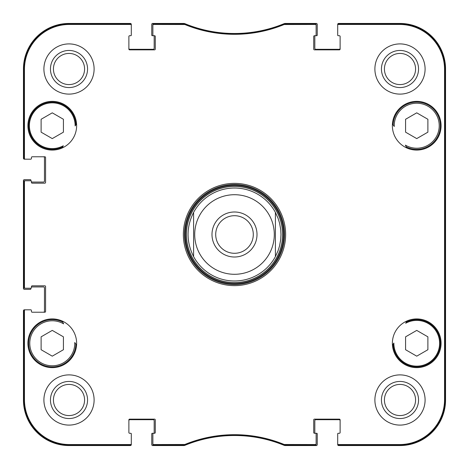 <?xml version="1.0" encoding="UTF-8"?>
<svg xmlns="http://www.w3.org/2000/svg" width="469" height="469" viewBox="0 0 469 469"><rect width="100%" height="100%" fill="white"/><g stroke="black" fill="none" stroke-linecap="round" stroke-linejoin="round"><path stroke-width="0.7" d="M392.442 123.875A192.829 192.829 0 0 1 394.241 126.495A22.5 22.5 0 0 1 420.165 103.485A22.5 22.5 0 0 1 437.929 133.249A22.5 22.5 0 0 1 405.374 145.144A192.829 192.829 0 0 1 406.822 147.975M406.283 146.897A23.614 23.614 0 0 0 439.16 133.096A23.614 23.614 0 0 0 420.881 102.477A23.614 23.614 0 0 0 393.128 124.865L394.241 126.495M75.603 125.258A192.829 192.829 0 0 1 76.558 123.875A192.829 192.829 0 0 0 75.14 125.932A22.87 22.87 0 0 0 48.588 103.151A22.87 22.87 0 0 0 30.655 133.19A22.87 22.87 0 0 0 63.309 145.753A192.829 192.829 0 0 0 62.178 147.975A192.829 192.829 0 0 1 62.875 146.592M75.855 124.895L75.872 124.865A23.614 23.614 0 0 0 48.119 102.477A23.614 23.614 0 0 0 29.84 133.096A23.614 23.614 0 0 0 62.717 146.897M63.209 323.059L63.039 322.719M76.558 345.125A192.829 192.829 0 0 1 74.759 342.505A22.5 22.5 0 0 1 48.835 365.515A22.5 22.5 0 0 1 31.071 335.751A22.5 22.5 0 0 1 63.626 323.856A192.829 192.829 0 0 1 62.178 321.025M62.717 322.103A23.614 23.614 0 0 0 29.84 335.904A23.614 23.614 0 0 0 48.119 366.524A23.614 23.614 0 0 0 75.872 344.135L74.759 342.505M393.397 343.742A192.829 192.829 0 0 1 392.442 345.125A192.829 192.829 0 0 0 393.86 343.068A22.87 22.87 0 0 0 420.412 365.849A22.87 22.87 0 0 0 438.345 335.81A22.87 22.87 0 0 0 405.691 323.247A192.829 192.829 0 0 0 406.822 321.025A192.829 192.829 0 0 1 406.283 322.103A23.614 23.614 0 0 1 439.16 335.904A23.614 23.614 0 0 1 420.881 366.524A23.614 23.614 0 0 1 393.128 344.135L393.145 344.105M405.791 145.941L405.961 146.281M392.371 125.721A24.359 24.359 0 0 1 428.906 104.628A24.359 24.359 0 0 1 428.906 146.815A24.359 24.359 0 0 1 392.371 125.721M27.911 125.721A24.359 24.359 0 0 1 64.452 104.628A24.359 24.359 0 0 1 64.452 146.815A24.359 24.359 0 0 1 27.911 125.721M27.911 343.279A24.359 24.359 0 0 1 64.452 322.185A24.359 24.359 0 0 1 64.452 364.372A24.359 24.359 0 0 1 27.911 343.279M392.371 343.279A24.359 24.359 0 0 1 428.906 322.185A24.359 24.359 0 0 1 428.906 364.372A24.359 24.359 0 0 1 392.371 343.279M427.886 119.278L427.886 132.164L416.73 138.601L405.574 132.164L405.574 119.278L416.73 112.836L427.886 119.278M63.426 132.164L52.27 138.601L41.114 132.164L41.114 119.278L52.27 112.836L63.426 119.278L63.426 132.164M63.426 336.836L63.426 349.722L52.27 356.164L41.114 349.722L41.114 336.836L52.27 330.399L63.426 336.836M416.73 330.399L427.886 336.836L427.886 349.722L416.73 356.164L405.574 349.722L405.574 336.836L416.73 330.399M284.331 23.819L284.05 23.878A130.165 130.165 0 0 1 184.95 23.878L153.615 23.819A0.745 0.745 -90 0 0 152.871 24.564L152.871 25.197A0.745 0.745 -90 0 1 153.615 24.452L184.827 24.511A130.798 130.798 0 0 0 284.173 24.511L315.385 24.452A0.745 0.745 -90 0 1 316.129 25.197L316.129 24.564A0.745 0.745 -90 0 0 315.385 23.819L284.331 23.819L284.454 24.452M338.442 23.819A0.745 0.745 -90 0 0 337.703 24.564L337.703 25.197A0.745 0.745 -90 0 1 338.442 24.452L399.623 24.452A44.924 44.924 0 0 1 444.548 69.377L444.548 399.623A44.924 44.924 0 0 1 399.623 444.548L338.442 444.548A0.745 0.745 90 0 1 337.703 443.803L337.703 444.436A0.745 0.745 90 0 0 338.442 445.181L399.623 445.181A45.557 45.557 0 0 0 445.181 399.623L445.181 69.377A45.557 45.557 0 0 0 399.623 23.819L338.442 23.819L338.442 24.452M315.385 445.181A0.745 0.745 90 0 0 316.129 444.436L316.129 443.803A0.745 0.745 90 0 1 315.385 444.548L284.173 444.489A130.798 130.798 0 0 0 184.827 444.489L153.615 444.548A0.745 0.745 90 0 1 152.871 443.803L152.871 444.436A0.745 0.745 90 0 0 153.615 445.181L184.95 445.122A130.165 130.165 0 0 1 284.05 445.122L315.385 445.181L315.385 444.548M130.558 445.181A0.745 0.745 90 0 0 131.297 444.436L131.297 443.803A0.745 0.745 90 0 1 130.558 444.548L69.377 444.548A44.924 44.924 0 0 1 24.452 399.623L24.452 310.554A0.745 0.745 180 0 1 25.197 309.81L24.564 309.81A0.745 0.745 180 0 0 23.819 310.554L23.819 399.623A45.557 45.557 0 0 0 69.377 445.181L130.558 445.181L130.558 444.548M23.819 287.497A0.745 0.745 180 0 0 24.564 288.242L25.197 288.242A0.745 0.745 180 0 1 24.452 287.497L24.452 181.503A0.745 0.745 180 0 1 25.197 180.758L24.564 180.758A0.745 0.745 180 0 0 23.819 181.503L23.819 287.497L24.452 287.497M23.819 158.446A0.745 0.745 180 0 0 24.564 159.19L25.197 159.19A0.745 0.745 180 0 1 24.452 158.446L24.452 69.377A44.924 44.924 0 0 1 69.377 24.452L130.558 24.452A0.745 0.745 -90 0 1 131.297 25.197L131.297 24.564A0.745 0.745 -90 0 0 130.558 23.819L69.377 23.819A45.557 45.557 0 0 0 23.819 69.377L23.819 158.446L24.452 158.446M234.5 282.59A48.09 48.09 0 0 0 276.147 210.452A48.09 48.09 0 0 0 192.853 210.452A48.09 48.09 0 0 0 234.5 282.59M444.94 301.444L444.94 338.63L444.782 301.444M444.94 130.37L444.94 167.556L444.782 130.37M445.052 234.5L444.882 215.541L444.735 241.893L444.882 253.436L445.052 234.5M418.541 399.993A18.549 18.549 0 0 0 390.718 383.929A18.549 18.549 0 0 0 390.718 416.056A18.549 18.549 0 0 0 418.541 399.993M415.569 399.993A15.577 15.577 0 0 1 392.207 413.482A15.577 15.577 0 0 1 392.207 386.503A15.577 15.577 0 0 1 415.569 399.993M418.541 69.007A18.549 18.549 0 0 0 390.718 52.944A18.549 18.549 0 0 0 390.718 85.071A18.549 18.549 0 0 0 418.541 69.007M415.569 69.007A15.577 15.577 0 0 1 392.207 82.497A15.577 15.577 0 0 1 392.207 55.518A15.577 15.577 0 0 1 415.569 69.007M87.556 69.007A18.549 18.549 0 0 0 59.733 52.944A18.549 18.549 0 0 0 59.733 85.071A18.549 18.549 0 0 0 87.556 69.007M84.584 69.007A15.577 15.577 0 0 1 61.222 82.497A15.577 15.577 0 0 1 61.222 55.518A15.577 15.577 0 0 1 84.584 69.007M87.556 399.993A18.549 18.549 0 0 0 59.733 383.929A18.549 18.549 0 0 0 59.733 416.056A18.549 18.549 0 0 0 87.556 399.993M84.584 399.993A15.577 15.577 0 0 1 61.222 413.482A15.577 15.577 0 0 1 61.222 386.503A15.577 15.577 0 0 1 84.584 399.993M374.889 69.007A25.103 25.103 0 0 1 412.544 47.269A25.103 25.103 0 0 1 412.544 90.746A25.103 25.103 0 0 1 374.889 69.007M43.904 69.007A25.103 25.103 0 0 1 81.559 47.269A25.103 25.103 0 0 1 81.559 90.746A25.103 25.103 0 0 1 43.904 69.007M43.904 399.993A25.103 25.103 0 0 1 81.559 378.254A25.103 25.103 0 0 1 81.559 421.731A25.103 25.103 0 0 1 43.904 399.993M374.889 399.993A25.103 25.103 0 0 1 412.544 378.254A25.103 25.103 0 0 1 412.544 421.731A25.103 25.103 0 0 1 374.889 399.993M284.519 234.5A50.019 50.019 0 0 1 209.491 277.818A50.019 50.019 0 0 1 209.491 191.182A50.019 50.019 0 0 1 284.519 234.5M285.633 234.5A51.133 51.133 0 0 0 208.934 190.215A51.133 51.133 0 0 0 208.934 278.785A51.133 51.133 0 0 0 285.633 234.5M152.871 25.197L152.871 34.982A0.745 0.745 0 0 0 153.615 35.72L154.541 35.72A0.745 0.745 0 0 1 155.286 36.465L155.286 49.11A0.745 0.745 0 0 1 154.541 49.855L129.626 49.855A0.745 0.745 0 0 1 128.881 49.11L128.881 36.465A0.745 0.745 0 0 1 129.626 35.72L130.558 35.72A0.745 0.745 0 0 0 131.297 34.982L131.297 25.197M25.197 159.19L30.702 159.19A0.745 0.745 0 0 0 31.446 158.446L31.446 157.52A0.745 0.745 0 0 1 32.191 156.775L44.836 156.775A0.745 0.745 0 0 1 45.575 157.52L45.575 182.435A0.745 0.745 0 0 1 44.836 183.18L32.191 183.18A0.745 0.745 0 0 1 31.446 182.435L31.446 181.503A0.745 0.745 0 0 0 30.702 180.758L25.197 180.758M25.197 288.242L30.702 288.242A0.745 0.745 0 0 0 31.446 287.497L31.446 286.565A0.745 0.745 0 0 1 32.191 285.82L44.836 285.82A0.745 0.745 0 0 1 45.575 286.565L45.575 311.48A0.745 0.745 0 0 1 44.836 312.225L32.191 312.225A0.745 0.745 0 0 1 31.446 311.48L31.446 310.554A0.745 0.745 0 0 0 30.702 309.81L25.197 309.81M131.297 443.803L131.297 434.018A0.745 0.745 0 0 0 130.558 433.28L129.626 433.28A0.745 0.745 0 0 1 128.881 432.535L128.881 419.89A0.745 0.745 0 0 1 129.626 419.145L154.541 419.145A0.745 0.745 0 0 1 155.286 419.89L155.286 432.535A0.745 0.745 0 0 1 154.541 433.28L152.314 433.28A0.557 0.557 0 0 0 151.751 433.837L151.751 444.618A0.932 0.932 0 0 0 152.683 445.55L183.631 445.55A3.717 3.717 0 0 0 185.044 445.269A130.165 130.165 0 0 1 283.956 445.269A3.717 3.717 0 0 0 285.369 445.55L316.317 445.55A0.932 0.932 0 0 0 317.249 444.618L317.249 433.837A0.557 0.557 0 0 0 316.686 433.28L315.385 433.28A0.745 0.745 0 0 1 316.129 434.018L316.129 443.803M152.871 443.803L152.871 434.018A0.745 0.745 0 0 1 153.615 433.28A0.557 0.557 0 0 0 154.172 432.717L154.172 420.634A0.932 0.932 0 0 0 153.24 419.702L129.813 419.702A0.932 0.932 0 0 0 128.881 420.634M340.119 420.634A0.932 0.932 0 0 0 339.187 419.702L315.76 419.702A0.932 0.932 0 0 0 314.828 420.634L314.828 432.717A0.557 0.557 0 0 0 315.385 433.28L314.459 433.28A0.745 0.745 0 0 1 313.714 432.535L313.714 419.89A0.745 0.745 0 0 1 314.459 419.145L339.374 419.145A0.745 0.745 0 0 1 340.119 419.89L340.119 432.535A0.745 0.745 0 0 1 339.374 433.28L338.442 433.28A0.745 0.745 0 0 0 337.703 434.018L337.703 443.803M337.703 25.197L337.703 34.982A0.745 0.745 0 0 0 338.442 35.72L339.374 35.72A0.745 0.745 0 0 1 340.119 36.465L340.119 49.11A0.745 0.745 0 0 1 339.374 49.855L314.459 49.855A0.745 0.745 0 0 1 313.714 49.11L313.714 36.465A0.745 0.745 0 0 1 314.459 35.72L316.686 35.72A0.557 0.557 0 0 0 317.249 35.163L317.249 24.382A0.932 0.932 0 0 0 316.317 23.45L285.369 23.45A3.717 3.717 0 0 0 283.956 23.731A130.165 130.165 0 0 1 185.044 23.731A3.717 3.717 0 0 0 183.631 23.45L152.683 23.45A0.932 0.932 0 0 0 151.751 24.382L151.751 35.163A0.557 0.557 0 0 0 152.314 35.72L153.615 35.72A0.557 0.557 0 0 1 154.172 36.283L154.172 48.366A0.932 0.932 0 0 1 153.24 49.298L129.813 49.298A0.932 0.932 0 0 1 128.881 48.366M316.129 25.197L316.129 34.982A0.745 0.745 0 0 1 315.385 35.72A0.557 0.557 0 0 0 314.828 36.283L314.828 48.366A0.932 0.932 0 0 0 315.76 49.298L339.187 49.298A0.932 0.932 0 0 0 340.119 48.366M339.562 35.72L338.26 35.72A0.557 0.557 0 0 1 337.703 35.163L337.703 24.382A0.932 0.932 0 0 1 338.63 23.45L399.993 23.45A45.557 45.557 0 0 1 445.55 69.007L445.55 399.993A45.557 45.557 0 0 1 399.993 445.55L338.63 445.55A0.932 0.932 0 0 1 337.703 444.618L337.703 433.837A0.557 0.557 0 0 1 338.26 433.28L339.562 433.28M30.333 159.19L24.382 159.19A0.932 0.932 0 0 1 23.45 158.264L23.45 69.007A45.557 45.557 0 0 1 69.007 23.45L130.37 23.45A0.932 0.932 0 0 1 131.297 24.382L131.297 35.163A0.557 0.557 0 0 1 130.74 35.72L129.438 35.72M43.535 156.775A0.932 0.932 0 0 1 44.461 157.701L44.461 181.134A0.932 0.932 0 0 1 43.535 182.066L31.446 182.066L31.446 181.503M30.89 180.788L30.89 180.202A0.557 0.557 0 0 0 30.333 179.645L24.382 179.645A0.932 0.932 0 0 0 23.45 180.577L23.45 288.423A0.932 0.932 0 0 0 24.382 289.355L30.333 289.355A0.557 0.557 0 0 0 30.89 288.798L30.89 288.212M31.446 286.934L43.535 286.934A0.932 0.932 0 0 1 44.461 287.866L44.461 311.299A0.932 0.932 0 0 1 43.535 312.225M30.333 309.81L24.382 309.81A0.932 0.932 0 0 0 23.45 310.736L23.45 399.993A45.557 45.557 0 0 0 69.007 445.55L130.37 445.55A0.932 0.932 0 0 0 131.297 444.618L131.297 433.837A0.557 0.557 0 0 0 130.74 433.28L129.438 433.28M275.409 212.422A46.49 46.49 0 0 0 193.591 212.422L193.591 256.578A46.49 46.49 0 0 0 275.409 256.578L275.409 212.422L278.111 218.407L279.571 223.115L280.726 229.581L280.99 234.5L280.726 239.419L279.571 245.885L278.111 250.593L275.409 256.578L275.409 212.422A46.49 46.49 0 0 0 193.591 212.422L193.591 256.578C186.211 241.857 186.211 227.143 193.591 212.422M339.374 433.28A0.745 0.745 0 0 0 340.119 432.535M340.119 36.465A0.745 0.745 0 0 0 339.374 35.72M24.564 159.19L30.702 159.19M32.191 156.775A0.745 0.745 0 0 0 31.446 157.52M31.446 310.554L31.446 311.48A0.745 0.745 0 0 0 32.191 312.225M30.702 309.81L24.564 309.81M128.881 432.535A0.745 0.745 0 0 0 129.626 433.28M234.5 253.289A18.789 18.789 0 0 1 218.226 225.102A18.789 18.789 0 0 1 250.774 225.102A18.789 18.789 0 0 1 234.5 253.289M234.5 257.012A22.512 22.512 0 0 0 253.993 223.244A22.512 22.512 0 0 0 215.007 223.244A22.512 22.512 0 0 0 234.5 257.012M275.409 256.578A46.49 46.49 0 0 1 193.591 256.578M234.5 284.337A49.837 49.837 0 0 0 277.66 209.584A49.837 49.837 0 0 0 191.34 209.584A49.837 49.837 0 0 0 234.5 284.337M234.5 283.522A49.022 49.022 0 0 0 276.956 209.989A49.022 49.022 0 0 0 192.044 209.989A49.022 49.022 0 0 0 234.5 283.522M445.181 69.377L444.548 69.377M445.181 399.623L444.548 399.623M284.05 23.878L284.173 24.511M184.827 24.511L184.95 23.878M184.669 23.819L184.546 24.452M284.331 445.181L284.454 444.548M284.173 444.489L284.05 445.122M184.95 445.122L184.827 444.489M184.546 444.548L184.669 445.181M153.615 445.181L153.615 444.548M315.385 23.819L315.385 24.452M153.615 24.452L153.615 23.819M130.558 23.819L130.558 24.452M23.819 69.377L24.452 69.377M23.819 181.503L24.452 181.503M23.819 310.554L24.452 310.554M23.819 399.623L24.452 399.623M338.442 445.181L338.442 444.548M69.377 23.819L69.377 24.452M399.623 445.181L399.623 444.548M69.377 445.181L69.377 444.548M399.623 23.819L399.623 24.452M274.295 234.5A39.795 39.795 0 0 1 224.751 273.081A39.795 39.795 0 0 1 199.483 215.599A39.795 39.795 0 0 1 274.295 234.5"/></g></svg>
